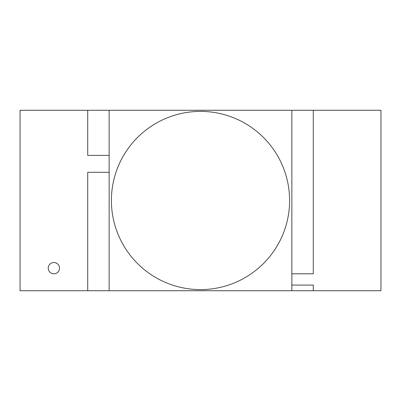<?xml version="1.0" encoding="UTF-8"?>
<svg xmlns="http://www.w3.org/2000/svg" width="401" height="401" viewBox="0 0 401 401"><rect width="100%" height="100%" fill="white"/><g stroke="black" fill="none" stroke-linecap="round" stroke-linejoin="round"><path stroke-width="0.6" d="M87.719 290.725L109.147 290.725L109.147 110.275L20.05 110.275L20.05 290.725L87.719 290.725L87.719 172.305L109.147 172.305L87.719 172.305L87.719 290.725M291.853 110.275L291.853 290.725L313.281 290.725L313.281 285.086L291.853 285.086L313.281 285.086L313.281 290.725L380.95 290.725L380.95 110.275L109.147 110.275M291.853 273.808L313.281 273.808L313.281 110.275L313.281 273.808L291.853 273.808M87.719 155.387L87.719 110.275L87.719 155.387L109.147 155.387L87.719 155.387M53.884 262.53A5.639 5.639 0 0 1 58.767 270.991A5.639 5.639 0 0 1 49.002 270.991A5.639 5.639 0 0 1 53.884 262.53M291.853 290.725L109.147 290.725M289.597 200.5A89.097 89.097 0 0 0 155.949 123.338A89.097 89.097 0 0 0 155.949 277.662A89.097 89.097 0 0 0 289.597 200.5A89.097 89.097 0 0 0 155.949 123.338A89.097 89.097 0 0 0 155.949 277.662A89.097 89.097 0 0 0 289.597 200.5"/></g></svg>
